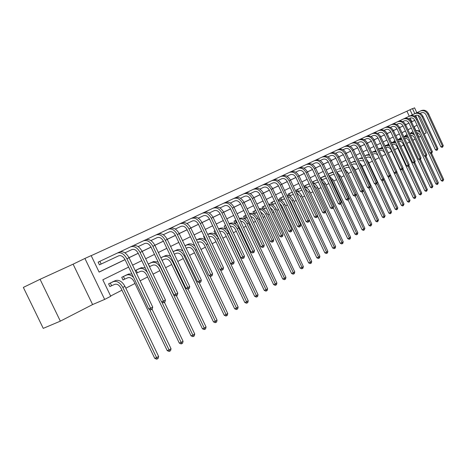 <?xml version="1.0" encoding="UTF-8"?>
<svg xmlns="http://www.w3.org/2000/svg" width="467" height="467" viewBox="0 0 467 467"><rect width="100%" height="100%" fill="white"/><g stroke="black" fill="none" stroke-linecap="round" stroke-linejoin="round"><path stroke-width="0.7" d="M409.273 116.242L406.932 111.187L412.478 108.589L414.819 113.644L410.324 115.763M416.821 112.716L414.568 107.83L412.554 108.747M60.348 321.144L43.25 328.371L23.35 287.409L40.063 279.301L60.348 321.144L92.6 304.554L104.661 299.417L84.912 258.455L91.158 255.601L99.109 272.109L125.045 259.64M92.6 304.554L73.103 264.17L40.063 279.301M73.103 264.17L84.912 258.455M406.932 111.187L91.193 255.677M424.211 133.965L426.178 132.955L418.029 115.32M99.08 272.051L125.022 259.582M129.003 257.667L138.22 253.237M142.131 251.357L151.01 247.084M154.857 245.239L163.409 241.124M167.192 239.308L175.44 235.345M179.159 233.553L187.115 229.729M190.775 227.972L198.446 224.283M202.048 222.555L209.455 218.994M212.999 217.289L220.15 213.851M223.64 212.176L230.546 208.854M233.985 207.202L240.657 203.991M244.043 202.369L250.493 199.263M253.826 197.664L260.061 194.663M263.347 193.087L269.377 190.186M272.617 188.627L278.455 185.825M281.648 184.29L287.298 181.575M290.445 180.058L295.915 177.431M299.02 175.936L304.309 173.391M307.374 171.92L312.505 169.457M315.523 168.003L320.49 165.616M323.473 164.18L328.289 161.868M331.231 160.45L335.901 158.208M338.803 156.813L343.333 154.635M346.199 153.258L350.589 151.15M353.42 149.784L357.675 147.741M360.471 146.393L364.604 144.408M367.366 143.083L371.376 141.157M374.102 139.843L377.996 137.975M380.693 136.679L384.469 134.864M387.131 133.58L390.797 131.817M393.436 130.55L396.997 128.839M399.6 127.59L403.056 125.927M405.63 124.689L408.993 123.072M411.538 121.846L411.806 121.718L410.125 118.081M99.43 264.853L98.123 262.133L99.862 261.316L101.17 264.03L99.43 264.847L100.837 264.188M99.529 261.473L98.123 262.133M110.626 296.02L121.951 290.182M125.821 288.192L134.975 283.475M140.112 280.825L147.601 276.966M153.053 274.158L159.842 270.656M165.598 267.696L171.728 264.532M177.758 261.427L183.268 258.59M189.555 255.35L194.47 252.816M201.003 249.454L205.363 247.201M212.111 243.721L215.947 241.748M222.911 238.164L226.244 236.442M229.589 234.72L229.957 234.527M233.401 232.759L236.261 231.282M239.553 229.583L240.207 229.25M243.593 227.505L246.004 226.262M249.255 224.586L250.172 224.113M253.511 222.391L255.496 221.37M258.7 219.718L259.868 219.116M263.16 217.424L264.736 216.606M267.895 214.983L269.307 214.254M272.547 212.584L273.744 211.965M276.855 210.366L278.495 209.52M281.689 207.873L282.517 207.447M285.588 205.865L287.438 204.908M290.591 203.285L291.075 203.04M294.105 201.475L296.16 200.419M302.406 197.197L304.653 196.041M310.502 193.023L312.937 191.774M318.406 188.954L321.01 187.611M326.124 184.979L328.891 183.549M333.66 181.097L336.579 179.591M341.015 177.302L344.086 175.72M348.201 173.601L351.412 171.944M355.224 169.982L358.568 168.26M362.094 166.445L365.556 164.658M368.802 162.983L372.392 161.138M375.369 159.603L379.07 157.694M381.79 156.293L385.503 154.379M388.258 152.96L391.679 151.197M394.609 149.685L397.726 148.08M400.826 146.486L403.646 145.027M406.903 143.351L409.448 142.044M412.857 140.287L415.128 139.113M418.677 137.286L418.946 137.146L416.827 132.57M415.846 130.451L414.112 126.709M113.732 281.385L108.589 283.866L109.897 286.58L111.28 285.88M126.726 274.882L121.741 277.293L123.025 279.966L124.368 279.289M136.457 273.201L137.065 272.891M139.329 268.578L135.191 270.568M151.565 262.46L148.22 264.059L149.697 266.54L152.867 265.145C155.184 264.503 157.21 265.717 158.943 268.782L191.026 335.814L192.889 335.166L160.753 268C158.144 263.388 155.097 261.567 151.623 262.542L148.459 263.948M163.438 256.523L160.841 257.749M174.967 250.756L173.082 251.631M186.175 245.152L184.95 245.695M197.068 239.705L196.473 239.939M204.085 236.133L203.594 236.378L204.744 238.795L205.229 238.549M215.001 230.675L214.009 231.171L215.141 233.558L216.133 233.056L215.124 233.523M225.614 225.368L224.137 226.11L225.252 228.462L226.291 227.937M235.928 220.214L234.002 221.177L235.099 223.5L236.109 222.993M245.957 215.199L243.605 216.379L244.685 218.673L245.671 218.177M254.071 213.944L254.982 213.483M253.995 213.909L252.956 211.703L255.537 210.413M263.318 209.286L264.059 208.912M263.009 209.134L262.069 207.15L265.209 205.579M272.325 204.75L272.903 204.458M271.8 204.505L270.953 202.707L274.327 201.067M281.105 200.325L281.525 200.109M280.381 200.01L279.61 198.376L282.903 196.782M288.758 195.638L288.063 194.155L291.274 192.597M296.936 191.382L296.3 190.034L299.435 188.516M306.159 187.705L310.222 185.994M304.922 187.244L304.344 186.018L307.403 184.529M312.721 183.21L312.195 182.089L315.184 180.641M322.779 176.841L320.239 178.067M330.204 173.129L328.132 174.127L329.276 175.901M337.454 169.503L336.695 169.848M344.541 165.96L343.344 166.521M351.47 162.493L350.676 162.855M358.247 159.107L362.293 157.642M369.134 154.326L368.942 153.725M375.515 151.08L375.27 150.561L375.661 150.368M381.755 147.911L381.533 147.432L382.181 147.111M387.873 144.811L387.668 144.367L388.655 143.871M393.862 141.775L393.669 141.367L394.936 140.73L394.533 140.941L394.936 141.81M399.729 138.804L399.548 138.425L401.083 137.66M405.473 135.897L405.309 135.547L407.101 134.654M411.106 133.048L410.954 132.727L412.991 131.706M414.416 116.038L415.659 115.454L424.456 134.508M418.946 137.146L420.738 136.341M128.635 267.106L102.816 279.803L110.749 296.276L104.661 299.417M412.343 114.812L409.991 109.727M129.026 257.726L138.244 253.289M142.161 251.409L151.039 247.142M154.886 245.292L163.438 241.182M167.221 239.361L175.469 235.397M179.188 233.605L187.139 229.782L208.942 275.559L210.815 274.8L188.983 228.953C186.403 224.405 183.35 222.683 179.824 223.775L170.461 228.2M190.799 228.024L198.469 224.335M202.071 222.601L209.479 219.041L230.605 263.528L232.467 262.769L211.312 218.217C208.802 213.804 205.795 212.146 202.299 213.244L193.478 217.406M213.022 217.336L220.173 213.904M223.664 212.222L230.57 208.901M234.008 207.249L240.68 204.044L260.866 246.722L262.705 245.963L242.49 203.221C240.085 198.995 237.148 197.43 233.693 198.528L225.608 202.345M244.066 202.415L250.516 199.316L270.411 241.427L272.238 240.668L252.32 198.498C249.944 194.325 247.031 192.789 243.593 193.893L235.73 197.599M253.85 197.71L260.084 194.71M263.37 193.134L269.401 190.232L288.734 231.253L290.544 230.494L271.193 189.421C268.875 185.358 266.015 183.881 262.606 184.979L255.163 188.493M272.64 188.674L278.478 185.872M281.671 184.331L287.316 181.616M290.468 180.104L295.932 177.478L314.478 216.957L316.264 216.209L297.701 176.672C295.471 172.772 292.675 171.366 289.312 172.463L282.442 175.703M299.038 175.983L304.332 173.438M307.397 171.967L312.522 169.498M315.546 168.044L320.514 165.657L338.33 203.711L340.087 202.97L322.253 164.869C320.105 161.109 317.373 159.772 314.069 160.864L307.706 163.864M323.497 164.226L328.313 161.909M331.255 160.496L335.919 158.249L353.286 195.41L355.019 194.675L337.641 157.467C335.545 153.801 332.86 152.505 329.585 153.59L323.532 156.445M338.826 156.854L343.35 154.676M346.216 153.299L350.606 151.191L367.541 187.495L369.257 186.759L352.311 150.415C350.262 146.831 347.617 145.581 344.377 146.656L338.61 149.376M353.437 149.825L357.693 147.782M360.495 146.434L364.622 144.449M367.383 143.124L371.393 141.197M374.125 139.884L378.013 138.01M380.71 136.714L384.487 134.899L400.429 169.235L402.099 168.517L386.145 134.146C384.201 130.76 381.662 129.598 378.515 130.661L373.378 133.077M387.149 133.62L390.815 131.857L406.576 165.82L408.24 165.102L392.467 131.104C390.546 127.76 388.024 126.615 384.896 127.666L379.875 130.036M393.453 130.591L397.014 128.874M399.618 127.625L403.074 125.962L418.479 159.212L420.119 158.5L404.708 125.22C402.828 121.945 400.342 120.83 397.248 121.881L392.449 124.14M405.648 124.724L409.01 123.107L424.24 156.013L425.875 155.307L410.633 122.366C408.771 119.132 406.302 118.034 403.231 119.073L398.532 121.292M411.555 121.887L414.819 120.317L411.806 121.718M417.101 125.238L413.85 126.837M411.316 128.086L407.965 129.733M405.403 130.994L401.959 132.686M399.367 133.959L395.823 135.704M393.202 136.994L389.548 138.787M386.898 140.094L383.138 141.945M380.453 143.264L376.577 145.167M373.863 146.504L369.87 148.465M367.12 149.819L363.011 151.839M360.226 153.211L355.988 155.295M353.169 156.684L348.802 158.833M345.942 160.234L341.441 162.452M338.546 163.87L333.899 166.159M330.969 167.6L326.176 169.953M323.211 171.412L318.266 173.847M315.254 175.329L310.152 177.839M307.099 179.34L301.834 181.932M298.74 183.449L293.299 186.123M290.165 187.67L284.543 190.431M281.362 191.995L275.553 194.85M272.325 196.438L266.324 199.391M263.049 201.003L256.844 204.056M253.523 205.684L247.101 208.842M243.733 210.5L237.09 213.769M233.669 215.45L226.799 218.83M223.319 220.541L216.203 224.037M212.678 225.777L205.305 229.402M201.721 231.165L194.079 234.919M190.437 236.711L182.521 240.604M178.82 242.426L170.613 246.459M166.847 248.316L158.331 252.501M154.501 254.387L145.669 258.73M141.77 260.644L132.599 265.157M111.613 285.728L114.789 284.339C117.124 283.714 119.196 285.004 121.011 288.221L154.729 358.329L156.608 357.693L122.821 287.438C120.095 282.611 116.978 280.667 113.481 281.619L110.305 283.02L111.613 285.728L109.873 286.528M158.628 356.438L158.138 358.417L157.326 358.919L156.608 357.693L158.628 356.438L124.94 286.353C122.22 281.537 119.108 279.605 115.612 280.55L112.319 282.004M109.978 283.171L110.305 283.02M157.326 358.919L156.579 359.17L154.729 358.329M101.17 264.03L118.711 255.811C121.093 255.105 123.206 256.389 125.057 259.658L148.739 308.985L150.637 308.238L126.907 258.8C124.129 253.89 120.953 251.97 117.38 253.044L99.862 261.316M151.378 309.557L150.637 308.238L152.715 307.082L152.213 309.09L151.378 309.557L150.619 309.854L148.739 308.985M152.715 307.082L129.05 257.772C126.283 252.869 123.107 250.96 119.534 252.034L117.38 253.044M123.09 276.622L123.416 276.47L124.695 279.138L127.876 277.742C130.2 277.112 132.26 278.379 134.047 281.543L167.204 350.594L169.072 349.952L149.598 309.382M124.695 279.138L123.002 279.914M131.91 273.936L128.647 274.03L125.36 275.483M133.591 277.445C131.163 275.022 128.822 274.234 126.586 275.063L123.416 276.47M169.766 351.166L169.072 349.952L171.039 348.732L170.554 350.682L169.766 351.166L169.019 351.423L167.204 350.594M171.039 348.732L152.055 309.177M135.804 270.265L136.125 270.113L137.386 272.746L140.561 271.345C142.884 270.708 144.928 271.952 146.685 275.063L179.299 343.093L181.161 342.445L161.775 301.991M137.386 272.746L136.446 273.177M145.219 267.836L141.297 267.708L138.004 269.161M147.432 272.459C144.799 269.027 142.085 267.778 139.294 268.706L136.125 270.113M181.832 343.654L181.161 342.445L183.064 341.266L182.591 343.181L181.832 343.654L181.085 343.91L179.299 343.093M183.064 341.266L164.396 302.295M124.928 252.845L131.957 249.553C134.338 248.841 136.434 250.09 138.255 253.307L161.535 301.88L163.427 301.127L140.106 252.454C137.368 247.621 134.216 245.741 130.649 246.821L120.042 251.836M164.145 302.435L163.427 301.127L165.441 300.007L164.95 301.986L164.145 302.435L163.386 302.733L161.535 301.88M165.441 300.007L142.184 251.456C139.452 246.634 136.306 244.761 132.739 245.84L130.649 246.821M138.109 246.617L144.799 243.482C147.169 242.764 149.253 243.99 151.045 247.16L173.934 294.992L175.825 294.239L152.896 246.307C150.199 241.544 147.07 239.711 143.509 240.791L133.235 245.648M176.508 295.535L175.825 294.239L177.775 293.153L177.291 295.103L176.508 295.535L175.755 295.839L173.934 294.992M177.775 293.153L154.904 245.338C152.219 240.593 149.096 238.76 145.535 239.845L143.509 240.791M158.15 262.005L153.561 261.573L150.275 263.026M193.531 336.363L192.889 335.166L194.739 334.016L194.272 335.901L193.531 336.363L192.783 336.625L191.026 335.814M194.739 334.016L176.357 295.599M162.078 260.329L164.81 259.121C167.122 258.479 169.136 259.664 170.846 262.688L202.415 328.75L204.272 328.097L172.644 261.905C170.07 257.358 167.052 255.577 163.59 256.558L160.852 257.778M170.724 256.43L168.774 255.496L166.859 255.274L162.189 257.072M204.89 329.288L204.272 328.097L206.064 326.982L205.603 328.844L204.89 329.288L204.143 329.55L202.415 328.75M206.064 326.982L187.956 289.067M174.308 254.206L176.409 253.277C178.715 252.624 180.711 253.791 182.399 256.768L213.472 321.891L215.322 321.232L184.191 255.986C181.657 251.509 178.663 249.763 175.207 250.75L173.105 251.684M182.971 251.129C180.875 249.524 178.896 249.092 177.034 249.833L173.759 251.293M215.912 322.417L215.322 321.232L217.062 320.152L216.612 321.985L215.912 322.417L215.176 322.679L213.472 321.891M217.062 320.152L199.123 282.541M150.882 240.581L157.251 237.598C159.615 236.88 161.681 238.077 163.444 241.194L185.959 288.32L187.845 287.561L165.289 240.342C162.633 235.66 159.533 233.862 155.984 234.948L146.025 239.653M188.505 288.851L187.845 287.561L189.736 286.51L189.258 288.425L188.505 288.851L187.746 289.149L185.959 288.32M189.736 286.51L167.244 239.408C164.594 234.732 161.494 232.94 157.945 234.031L155.984 234.948M163.263 234.732L169.328 231.889C171.687 231.165 173.736 232.344 175.475 235.415L197.623 281.84L199.502 281.081L177.314 234.562C174.699 229.951 171.623 228.188 168.079 229.279L158.43 233.839M200.133 282.36L199.502 281.081L201.335 280.066L200.868 281.951L200.133 282.36L199.38 282.663L197.623 281.84M201.335 280.066L179.211 233.652C176.596 229.046 173.526 227.295 169.988 228.386L168.079 229.279M175.277 229.052L181.05 226.349C183.397 225.625 185.434 226.775 187.144 229.799M211.423 276.067L210.815 274.8L212.596 273.808L212.135 275.67L211.423 276.067L210.675 276.365L208.942 275.559M212.596 273.808L190.822 228.065C188.248 223.535 185.195 221.813 181.675 222.911L179.824 223.775M186.175 248.263L187.676 247.598C189.976 246.944 191.955 248.082 193.618 251.018L224.213 315.231L226.057 314.571L195.41 250.236C192.906 245.823 189.935 244.113 186.491 245.105L184.99 245.776M194.937 246.15C192.649 244.037 190.431 243.389 188.271 244.218L184.996 245.671M226.623 315.745L226.057 314.571L227.744 313.52L227.301 315.324L226.623 315.745L225.888 316.007L224.213 315.231M227.744 313.52L209.876 275.991M186.934 223.547L192.427 220.967C194.774 220.243 196.788 221.37 198.481 224.353L219.928 269.453L221.796 268.694L200.308 223.506C197.769 219.029 194.739 217.336 191.225 218.433L182.142 222.724M222.385 269.949L221.796 268.694L223.53 267.737L223.074 269.564L222.385 269.949L221.638 270.253L219.928 269.453M223.53 267.737L202.094 222.648C199.555 218.177 196.531 216.495 193.017 217.593L191.225 218.433M197.687 242.496L198.627 242.075C200.915 241.421 202.876 242.536 204.517 245.432L234.65 308.757L236.483 308.092L206.309 244.65C203.84 240.301 200.892 238.625 197.459 239.624L196.519 240.038M206.694 241.626C204.26 238.8 201.756 237.843 199.187 238.754L196.484 239.968M237.032 309.259L236.483 308.092L238.129 307.07L237.691 308.85L237.032 309.259L236.302 309.522L234.65 308.757M238.129 307.07L220.331 269.64M198.247 218.194L203.484 215.742C205.819 215.018 207.821 216.122 209.485 219.058M233.027 264.013L232.467 262.769L234.148 261.835L233.698 263.639L233.027 264.013L232.286 264.316L230.605 263.528M234.148 261.835L213.045 217.383C210.541 212.981 207.541 211.329 204.044 212.427L202.299 213.244M208.866 236.892L209.274 236.711C211.551 236.051 213.501 237.148 215.118 240.003L244.796 302.464L246.623 301.799L216.898 239.221C214.464 234.936 211.539 233.29 208.119 234.288L207.716 234.469M205.223 238.526L204.727 238.76M248.222 300.801L247.79 302.558L247.154 302.955L246.623 301.799L248.222 300.801L218.568 238.363C216.139 234.09 213.221 232.449 209.8 233.447L207.681 234.399M247.154 302.955L246.424 303.217L244.796 302.464M209.245 213.005L214.225 210.664C216.554 209.94 218.538 211.02 220.179 213.915L240.978 257.766L242.828 257.008L222 213.075C219.525 208.726 216.542 207.103 213.057 208.2L204.493 212.246M243.371 258.245L242.828 257.008L244.463 256.103L244.025 257.877L243.371 258.245L242.63 258.549L240.978 257.766M244.463 256.103L223.681 212.263C221.218 207.926 218.241 206.303 214.756 207.406L213.057 208.2M219.723 231.451C221.971 230.873 223.874 231.965 225.427 234.72L254.667 296.341L256.488 295.675L258.041 294.706L228.824 233.109C226.431 228.888 223.53 227.283 220.126 228.287L218.556 228.988M258.041 294.706L257.615 296.434L256.996 296.825L256.266 297.088L254.667 296.341M256.996 296.825L227.201 233.938C224.843 229.77 221.971 228.141 218.591 229.063L220.126 228.287M219.922 207.955L224.668 205.731C226.985 205.001 228.953 206.064 230.575 208.918L251.059 252.168L252.91 251.409L232.391 208.078C229.951 203.793 226.991 202.199 223.518 203.297L215.199 207.225M253.429 252.635L252.91 251.409L254.497 250.528L254.066 252.279L253.429 252.635L252.688 252.939L251.059 252.168M254.497 250.528L234.025 207.29C231.591 203.011 228.637 201.423 225.17 202.526L223.518 203.297M225.176 225.59L225.473 225.45L226.734 227.738M226.588 227.803L225.24 228.427M230.301 226.226C232.403 226.01 234.119 227.131 235.456 229.583L264.264 290.386L266.079 289.715L267.591 288.775L238.8 227.995C236.436 223.833 233.558 222.257 230.173 223.261L229.122 223.734M267.591 288.775L267.177 290.48L266.569 290.859L265.846 291.122L264.264 290.386M266.569 290.859L237.218 228.807C235.094 224.96 232.414 223.302 229.174 223.845M230.307 203.046L234.825 200.927C237.131 200.197 239.086 201.242 240.686 204.056M263.207 247.183L262.705 245.963L264.252 245.105L263.826 246.839L263.207 247.183L262.472 247.481L260.866 246.722M264.252 245.105L244.083 202.456C241.684 198.236 238.754 196.677 235.298 197.78L233.693 198.528M235.012 220.675L235.304 220.535L236.407 222.858L237.043 222.572M236.407 222.858L235.082 223.465M240.622 221.224C242.536 221.3 244.066 222.415 245.21 224.58L273.609 284.59L275.419 283.918L276.89 283.002L248.514 223.016C246.179 218.912 243.325 217.365 239.95 218.369L239.39 218.62M235.946 220.249L235.304 220.535M276.89 283.002L276.476 284.683L275.892 285.051L275.168 285.319L273.609 284.59M275.892 285.051L246.973 223.804C245.058 220.261 242.56 218.603 239.483 218.825M240.406 198.277L244.708 196.257C247.002 195.527 248.94 196.554 250.522 199.327M272.722 241.877L272.238 240.668L273.744 239.834L273.323 241.538L272.722 241.877L271.987 242.175L270.411 241.427M273.744 239.834L253.867 197.751C251.497 193.589 248.59 192.06 245.152 193.157L243.593 193.893M244.585 215.888L244.877 215.748L245.963 218.042L247.066 217.546M245.963 218.042L244.673 218.638M249.471 213.612L249.471 213.612C252.828 212.602 255.659 214.125 257.965 218.171L285.944 277.38L285.535 279.038L284.963 279.4L284.245 279.663L282.71 278.945L284.508 278.274L256.471 218.941C254.743 215.684 252.431 214.032 249.536 213.985M245.981 215.252L244.877 215.748M250.691 216.431L252.98 217.47L254.527 219.344L282.71 278.945M284.963 279.4L284.508 278.274L285.944 277.38M250.23 193.63L254.328 191.709C256.611 190.985 258.531 191.99 260.09 194.727L279.692 236.273L281.513 235.514L261.882 193.898C259.535 189.783 256.652 188.277 253.225 189.374L245.578 192.988M281.98 236.711L281.513 235.514L282.979 234.703L282.564 236.384L281.98 236.711L281.251 237.014L279.692 236.273M282.979 234.703L263.388 193.169C261.053 189.065 258.169 187.565 254.743 188.662L253.225 189.374M253.914 211.224L254.206 211.09L255.274 213.349L256.821 212.66M255.274 213.349L254.03 213.927M255.747 210.395L254.206 211.09M260.528 211.849L263.966 214.972L291.571 273.446L293.364 272.775L265.711 214.201C264.159 211.212 262.034 209.59 259.331 209.321M293.801 273.89L293.364 272.775L294.759 271.905L294.362 273.545L293.801 273.89L293.083 274.158L291.571 273.446M294.759 271.905L267.171 213.454C265.046 209.648 262.355 208.107 259.103 208.831M259.792 189.112L263.692 187.285C265.962 186.555 267.871 187.547 269.406 190.244M290.994 231.685L290.544 230.494L291.974 229.706L291.566 231.363L290.994 231.685L290.27 231.982L288.734 231.253M291.974 229.706L272.664 188.715C270.352 184.663 267.492 183.187 264.083 184.284L262.606 184.979M263.003 206.683L263.289 206.548L264.345 208.778L266.307 207.903M264.345 208.778L263.283 209.269M265.227 205.603L264.585 205.889M265.25 205.661L263.289 206.548M270.136 207.471L272.979 210.354L300.211 268.087L301.991 267.416L274.724 209.584C273.323 206.858 271.38 205.27 268.887 204.82M302.412 268.525L301.991 267.416L303.352 266.569L302.955 268.186L302.412 268.525L301.7 268.794L300.211 268.087M303.352 266.569L276.143 208.854C274.211 205.322 271.689 203.77 268.583 204.184M269.097 184.716L272.81 182.976C275.075 182.247 276.966 183.216 278.484 185.884L297.537 226.361L299.341 225.608L280.258 185.06C277.976 181.056 275.133 179.602 271.741 180.7L264.497 184.115M299.773 226.787L299.341 225.608L300.73 224.837L300.328 226.477L299.773 226.787L299.055 227.085L297.537 226.361M300.73 224.837L281.689 184.372C279.412 180.373 276.575 178.925 273.183 180.023L271.741 180.7M271.864 202.252L272.15 202.118L273.189 204.324L275.548 203.268M273.189 204.324L272.302 204.733M274.479 201.003L273.405 201.481M274.503 201.055L272.15 202.118M279.54 203.314L281.77 205.854L308.623 262.868L310.397 262.197L283.498 205.083C282.249 202.602 280.48 201.067 278.204 200.477M310.806 263.3L310.397 262.197L311.722 261.374L311.337 262.968L310.806 263.3L310.094 263.563L308.623 262.868M311.722 261.374L284.888 204.371C283.13 201.102 280.784 199.543 277.836 199.695M278.163 180.431L281.694 178.773C283.948 178.05 285.822 179.001 287.322 181.634L306.118 221.597L307.911 220.85L289.091 180.811C286.837 176.859 284.018 175.429 280.638 176.526L273.586 179.853M308.325 222.018L307.911 220.85L309.265 220.097L308.868 221.714L308.325 222.018L307.607 222.315L306.118 221.597M309.265 220.097L290.486 180.145C288.232 176.199 285.419 174.775 282.045 175.866L280.638 176.526M280.504 197.932L280.784 197.804L281.811 199.981L284.543 198.755M281.811 199.981L281.087 200.314M283.487 196.514L282.004 197.185M283.516 196.572L280.784 197.804M288.769 199.415L290.334 201.464L316.83 257.778L318.593 257.107L292.056 200.699L290.03 197.909L287.293 196.286M318.984 258.198L318.593 257.107L319.889 256.301L319.504 257.877L318.984 258.198L318.284 258.467L316.83 257.778M319.889 256.301L293.41 200.004C291.817 196.981 289.633 195.434 286.861 195.364M286.995 176.257L290.357 174.681C292.599 173.958 294.461 174.892 295.938 177.489M316.661 217.365L316.264 216.209L317.583 215.474L317.192 217.073L316.661 217.365L315.949 217.663L314.478 216.957M317.583 215.474L299.055 176.018C296.831 172.125 294.041 170.724 290.684 171.821L289.312 172.463M288.927 193.723L289.207 193.595L290.217 195.743L293.305 194.36M290.217 195.743L289.651 196.006M292.266 192.147L290.392 192.988M292.225 192.229L289.207 193.595M297.917 195.947L324.834 252.816L326.585 252.145L300.404 196.42L296.171 192.241M326.964 253.231L326.585 252.145L327.852 251.357L327.472 252.916L326.964 253.231L326.264 253.493L324.834 252.816M327.852 251.357L301.723 195.743C300.275 192.959 298.261 191.435 295.669 191.172M295.605 172.189L298.798 170.688C301.028 169.965 302.873 170.887 304.338 173.45L322.627 212.432L324.402 211.685L306.089 172.638C303.889 168.785 301.116 167.408 297.771 168.499L291.075 171.658M324.793 212.835L324.402 211.685L325.692 210.967L325.306 212.543L324.793 212.835L324.08 213.133L322.627 212.432M325.692 210.967L307.414 172.002C305.22 168.155 302.447 166.777 299.108 167.875L297.771 168.499M297.146 189.614L297.426 189.485L298.425 191.61L301.863 190.104M298.425 191.61L298.004 191.803M300.824 187.886L298.576 188.896M300.859 187.962L297.426 189.485M317.513 215.748L332.644 247.971L334.384 247.3L308.547 192.246L304.84 188.341M334.751 248.38L334.384 247.3L335.615 246.535L335.242 248.07L334.751 248.38L334.051 248.648L332.644 247.971M335.615 246.535L309.831 191.587C308.524 189.024 306.667 187.536 304.268 187.121M303.999 168.225L307.035 166.795C309.253 166.077 311.086 166.982 312.528 169.515L330.578 208.019L332.341 207.272L314.273 168.704C312.096 164.898 309.347 163.543 306.019 164.635L299.493 167.711M332.714 208.41L332.341 207.272L333.596 206.577L333.216 208.13L332.714 208.41L332.008 208.708L330.578 208.019M333.596 206.577L315.564 168.085C313.392 164.285 310.648 162.93 307.321 164.022L306.019 164.635M309.166 183.735L306.568 184.903M305.173 185.603L305.447 185.475L306.434 187.576M309.218 183.852L305.447 185.475M325.493 211.761L340.262 243.243L341.996 242.577L316.486 188.178L313.316 184.593M342.346 243.646L341.996 242.577L343.198 241.83L342.831 243.348L342.346 243.646L341.657 243.914L340.262 243.243M343.198 241.83L317.741 187.53C316.562 185.183 314.869 183.741 312.662 183.198M312.184 164.355L315.067 163.001C317.274 162.277 319.089 163.17 320.52 165.674M340.449 204.102L340.087 202.97L341.313 202.293L340.939 203.828L340.449 204.102L339.743 204.394L338.33 203.711M341.313 202.293L323.514 164.261C321.366 160.508 318.646 159.177 315.342 160.269L314.069 160.864M313.007 181.686L313.275 181.564L314.25 183.636L318.395 182.031M317.385 179.871L314.367 181.003M316.252 180.215L313.275 181.564M333.28 207.868L347.699 238.631L349.427 237.96L324.244 184.202L321.611 180.998M349.765 239.022L349.427 237.96L350.6 237.23L350.232 238.73L349.765 239.022L349.077 239.291L347.699 238.631M350.6 237.23L325.254 183.146L323.526 180.922L320.87 179.404M320.164 160.584L322.907 159.294C325.102 158.576 326.906 159.451 328.319 161.921L345.895 199.508L347.646 198.773L330.041 161.121C327.916 157.408 325.213 156.095 321.921 157.181L315.715 160.111M347.991 199.894L347.646 198.773L348.837 198.107L348.47 199.625L347.991 199.894L347.29 200.185L345.895 199.508M348.837 198.107L331.272 160.531C329.153 156.824 326.451 155.517 323.158 156.603L321.921 157.181M320.654 177.863L320.922 177.74L321.874 179.795L326.386 178.196M325.23 175.732L321.985 177.197M325.359 176.012L320.922 177.74M340.811 203.898L354.961 234.125L356.677 233.459L331.809 180.32L329.743 177.577M357.004 234.51L356.677 233.459L357.827 232.747L357.465 234.23L357.004 234.51L356.321 234.778L354.961 234.125M357.827 232.747L333.006 179.707L328.885 175.738M327.957 156.9L330.56 155.674C332.743 154.962 334.53 155.82 335.925 158.266M355.358 195.784L355.019 194.675L356.187 194.027L355.825 195.521L355.358 195.784L354.663 196.076L353.286 195.41M356.187 194.027L338.844 156.889C336.748 153.229 334.068 151.938 330.794 153.024L329.585 153.59M329.457 175.983L332.294 174.705L334.197 174.495M332.983 171.897L329.422 173.479M333.152 172.265L328.389 174.004M348.078 199.841L362.053 229.723L363.764 229.058L339.205 176.532L337.746 174.378M364.079 230.108L363.764 229.058L364.885 228.363L364.079 230.108L363.396 230.371L362.053 229.723M364.885 228.363L340.373 175.931L336.725 172.195M335.557 153.304L338.032 152.143C340.204 151.431 341.978 152.277 343.356 154.694L360.495 191.406L362.223 190.67L345.06 153.9C342.988 150.275 340.326 149.002 337.069 150.082L331.161 152.867M362.55 191.774L362.223 190.67L363.361 190.04L363.005 191.517L362.55 191.774L361.855 192.065L360.495 191.406M363.361 190.04L346.234 153.334C344.167 149.72 341.505 148.448 338.254 149.528L337.069 150.082M336.859 172.259L339.562 171.039L341.838 170.922M355.171 195.86L368.983 225.427L370.681 224.761L345.708 171.587M370.991 225.8L370.681 224.761L371.779 224.084L370.991 225.8L370.308 226.069L368.983 225.427M371.779 224.084L347.571 172.241L344.395 168.774M340.56 168.178L339.772 168.453M340.77 168.628L338.622 169.025M342.982 149.796L345.329 148.693C347.489 147.981 349.246 148.821 350.612 151.203M369.572 187.857L369.257 186.759L370.372 186.146L370.016 187.606L369.572 187.857L368.883 188.148L367.541 187.495M370.372 186.146L353.455 149.86C351.406 146.288 348.767 145.039 345.533 146.113L344.377 146.656M344.284 168.534L346.666 167.455L349.322 167.472M347.968 164.565L343.8 166.293M348.213 165.09L345.738 165.47L343.356 166.55M362.1 191.966L375.754 221.224L377.447 220.564L363.308 190.262M377.745 221.591L377.447 220.564L378.515 219.899L377.745 221.591L377.067 221.86L375.754 221.224M378.515 219.899L354.599 168.64L351.902 165.481M350.238 146.369L352.462 145.325C354.605 144.612 356.35 145.435 357.699 147.794L374.417 183.671L376.128 182.941L359.392 147.012C357.36 143.468 354.739 142.237 351.523 143.311L345.889 145.967M376.431 184.027L376.128 182.941L377.213 182.34L376.431 184.027L375.748 184.319L374.417 183.671M377.213 182.34L360.506 146.469C358.487 142.937 355.866 141.705 352.649 142.779L351.523 143.311M351.616 164.857L353.612 163.952L356.654 164.156M355.206 161.057L350.746 162.82M355.486 161.658L352.696 161.991L350.699 162.895M368.866 188.137L382.38 217.12L384.055 216.454L370.22 186.771M384.341 217.482L384.055 216.454L385.1 215.807L384.341 217.482L383.67 217.745L382.38 217.12M385.1 215.807L361.476 165.12L359.263 162.323M357.319 143.025L359.427 142.032C361.563 141.326 363.297 142.137 364.628 144.461L381.142 179.941L382.847 179.211L366.309 143.684C364.301 140.182 361.697 138.968 358.498 140.036L352.999 142.633M383.133 180.291L382.847 179.211L383.903 178.622L383.133 180.291L382.455 180.583L381.142 179.941M383.903 178.622L367.401 143.159C365.398 139.662 362.801 138.454 359.602 139.522L358.498 140.036M358.773 161.273L360.407 160.531L363.846 160.981M362.608 158.319L359.497 158.587L357.868 159.329M375.351 184.126L388.848 213.104L390.523 212.444L376.968 183.35M390.797 213.46L390.523 212.444L391.544 211.808L390.797 213.46L390.126 213.723L388.848 213.104M391.544 211.808L368.194 161.675L366.502 159.329M364.242 139.75L366.239 138.816C368.358 138.109 370.08 138.903 371.399 141.209L387.715 176.292L389.408 175.569L373.069 140.433C371.084 136.971 368.504 135.774 365.322 136.843L359.946 139.376M389.688 176.637L389.408 175.569L390.447 174.991L389.688 176.637L389.011 176.923L387.715 176.292M390.447 174.991L374.137 139.919C372.158 136.463 369.578 135.272 366.402 136.335L365.322 136.843M365.766 157.764L368.422 156.918L370.921 157.98M369.222 154.326L364.855 155.803M369.566 155.079L366.151 155.26L364.873 155.838M381.697 180.209L395.181 209.175L396.845 208.516L383.57 180.005M397.108 209.525L396.845 208.516L397.843 207.897L397.108 209.525L396.442 209.788L395.181 209.175M397.843 207.897L373.641 156.562M371.008 136.551L372.899 135.663C375.007 134.963 376.711 135.751 378.019 138.028L394.142 172.72L395.823 172.002L379.677 137.251C377.715 133.831 375.153 132.651 371.989 133.714L366.741 136.195M396.098 173.064L395.823 172.002L396.839 171.436L396.098 173.064L395.421 173.35L394.142 172.72M396.839 171.436L380.728 136.749C378.766 133.334 376.209 132.161 373.045 133.223L371.989 133.714M372.602 154.338L373.542 153.906C375.147 153.316 376.618 153.771 377.943 155.278M375.999 151.098L373.688 151.489L371.703 152.394M376.384 151.927L372.66 152.003L371.72 152.435M387.908 176.386L401.375 205.334L403.027 204.68L389.922 176.503M403.284 205.678L403.027 204.68L404.002 204.067L403.284 205.678L402.624 205.941L401.375 205.334M404.002 204.067L380.862 154.379M377.622 133.428L379.408 132.587C381.51 131.887 383.203 132.663 384.493 134.91M402.361 169.568L402.099 168.517L403.091 167.962L402.361 169.568L401.69 169.854L400.429 169.235M403.091 167.962L387.166 133.65C385.228 130.275 382.689 129.12 379.548 130.176L378.515 130.661M379.286 150.987L379.904 150.701C381.953 150.047 383.611 150.823 384.872 153.024L407.434 201.575L409.074 200.921L396.127 173.047M382.631 147.957L380.033 148.319L378.393 149.066M383.057 148.862L378.41 149.101M409.326 201.919L409.074 200.921L410.032 200.325L409.326 201.919L408.666 202.176L407.434 201.575M410.032 200.325L396.763 171.757M384.096 130.369L385.783 129.575C387.867 128.88 389.548 129.639 390.821 131.869M408.491 166.147L408.24 165.102L409.209 164.565L408.491 166.147L407.825 166.433L406.576 165.82M409.209 164.565L393.465 130.62C391.55 127.287 389.029 126.143 385.905 127.193L384.896 127.666M385.818 147.706L386.127 147.566C388.165 146.912 389.805 147.677 391.054 149.854L413.365 197.897L415 197.243L402.186 169.644M389.128 144.898L386.244 145.208L384.931 145.809M389.589 145.891L384.948 145.844M415.239 198.23L415 197.243L415.934 196.66L415.239 198.23L414.585 198.493L413.365 197.897M415.934 196.66L402.928 168.64M390.424 127.374L392.011 126.627C394.09 125.932 395.753 126.685 397.02 128.892L412.589 162.481L414.241 161.769L398.655 128.127C396.752 124.823 394.247 123.691 391.136 124.742L386.232 127.059M414.486 162.802L414.241 161.769L415.192 161.238L414.486 162.802L413.826 163.088L412.589 162.481M415.192 161.238L399.629 127.66C397.738 124.356 395.234 123.23 392.128 124.28L391.136 124.742M392.204 144.501L392.216 144.496C394.241 143.848 395.876 144.595 397.108 146.749L419.168 194.295L420.796 193.642L408.111 166.31M395.485 141.915L391.328 142.622M388.299 144.052L388.976 144.869M395.993 143.007L391.346 142.657M421.024 194.628L420.796 193.642L421.713 193.075L421.024 194.628L420.376 194.885L419.168 194.295M421.713 193.075L408.964 165.587M396.617 124.45L398.112 123.749C400.178 123.055 401.83 123.796 403.079 125.973M420.358 159.527L420.119 158.5L421.047 157.986L420.358 159.527L419.699 159.813L418.479 159.212M421.047 157.986L405.665 124.759C403.786 121.49 401.305 120.381 398.217 121.426L397.248 121.881M401.713 139.02L397.586 139.51M398.456 141.378C400.394 140.935 401.918 141.711 403.039 143.713L424.853 190.769L426.47 190.122L413.92 163.047M426.692 191.096L426.47 190.122L427.369 189.561L426.692 191.096L426.044 191.353L424.853 190.769M427.369 189.561L414.865 162.592M402.268 140.211L397.61 139.551M402.677 121.583L404.083 120.924C406.138 120.235 407.779 120.965 409.016 123.119M410.598 135.418C412.308 135.313 413.622 136.113 414.533 137.823L435.874 183.934L438.332 182.755L426.102 156.322L425.875 155.307L426.785 154.799L426.102 156.328L425.449 156.608L424.24 156.013M426.785 154.799L411.567 121.916C409.711 118.688 407.247 117.591 404.177 118.63L403.231 119.073M407.814 136.195L403.71 136.457M400.155 138.121L400.774 138.816M401.1 137.689L400.4 138.01M404.585 138.355C406.418 138.092 407.837 138.886 408.841 140.742L430.422 187.32L432.028 186.672L419.553 159.743M432.244 187.635L432.028 186.672L432.909 186.123L432.244 187.635L431.601 187.897L430.422 187.32M432.909 186.123L420.545 159.428M408.427 137.514L403.739 136.527M408.607 118.781L409.933 118.163C411.97 117.474 413.604 118.192 414.824 120.328L429.879 152.878L431.508 152.178L416.436 119.581C414.591 116.376 412.145 115.291 409.086 116.33L404.486 118.495M431.724 153.188L431.508 152.178L432.395 151.682L431.724 153.188L431.076 153.468L429.879 152.878M432.395 151.682L417.352 119.138C415.513 115.939 413.067 114.859 410.014 115.898L409.086 116.33M409.822 133.422L413.797 133.451M405.905 135.249L406.494 135.891M407.119 134.694L406.144 135.138M438.332 182.755L437.678 184.249L437.042 184.506L435.874 183.934M437.678 184.249L425.028 156.398M414.48 134.922L412.198 133.655L409.752 133.585M415.659 115.454C417.685 114.765 419.302 115.483 420.516 117.591L435.407 149.808L437.024 149.113L422.115 116.849C420.294 113.679 417.86 112.611 414.824 113.644L415.729 113.218C418.765 112.185 421.193 113.248 423.014 116.411L437.894 148.623L437.235 150.117L436.587 150.397L435.407 149.808M437.235 150.117L437.024 149.113L437.894 148.623M412.997 131.729L412.519 131.945M411.538 132.435L412.098 133.025M413.015 131.758L411.771 132.324M416.5 132.57L418.59 133.188L420.102 134.969L441.216 180.618L442.804 179.976L430.387 153.129M443.008 180.933L442.804 179.976L443.65 179.451L443.008 180.933L442.372 181.19L441.216 180.618M443.65 179.451L431.543 153.269M419.658 130.783L415.566 130.556M420.44 132.465L418.175 130.97L415.642 130.725M420.102 113.347L421.269 112.804C423.283 112.121 424.888 112.821 426.091 114.911L440.819 146.807L442.424 146.107L427.679 114.17C425.875 111.035 423.464 109.978 420.44 111.012L416.033 113.084M442.628 147.105L442.424 146.107L443.282 145.634L442.628 147.105L441.986 147.385L440.819 146.807M443.282 145.634L428.56 113.75C426.756 110.615 424.351 109.564 421.333 110.591L420.44 111.012M113.481 281.619L115.612 280.55M122.821 287.438L124.94 286.353M126.907 258.8L129.05 257.772M126.586 275.063L128.647 274.03M139.294 268.706L141.297 267.708M140.106 252.454L142.184 251.456M152.896 246.307L154.904 245.338M151.623 262.542L153.561 261.573M163.59 256.558L165.47 255.618M172.644 261.905L173.204 261.619M175.207 250.75L177.034 249.833M184.191 255.986L185.072 255.531M165.289 240.342L167.244 239.408M177.314 234.562L179.211 233.652M188.983 228.953L190.822 228.065M186.491 245.105L188.271 244.218M195.41 250.236L196.589 249.629M200.308 223.506L202.094 222.648M197.459 239.624L199.187 238.754M206.309 244.65L207.774 243.897M211.312 218.217L213.045 217.383M208.119 234.288L209.8 233.447M216.898 239.221L218.568 238.363M222 213.075L223.681 212.263M227.201 233.938L228.824 233.109M232.391 208.078L234.025 207.29M229.139 223.775L230.173 223.261M237.218 228.807L238.8 227.995M242.49 203.221L244.083 202.456M239.402 218.644L239.95 218.369M246.973 223.804L248.514 223.016M252.32 198.498L253.867 197.751M256.471 218.941L257.965 218.171M261.882 193.898L263.388 193.169M265.711 214.201L267.171 213.454M271.193 189.421L272.664 188.715M274.724 209.584L276.143 208.854M280.258 185.06L281.689 184.372M283.498 205.083L284.888 204.371M289.091 180.811L290.486 180.145M292.056 200.699L293.41 200.004M297.701 176.672L299.055 176.018M300.404 196.42L301.723 195.743M306.089 172.638L307.414 172.002M300.433 188.125L300.841 187.921M308.547 192.246L309.831 191.587M314.273 168.704L315.564 168.085M308.436 184.121L309.172 183.753M316.486 188.178L317.741 187.53M322.253 164.869L323.514 164.261M324.244 184.202L325.464 183.572M330.041 161.121L331.272 160.531M323.888 176.398L325.09 175.79M331.809 180.32L333.006 179.707M337.641 157.467L338.844 156.889M331.337 172.667L332.516 172.078M339.205 176.532L340.373 175.931M345.06 153.9L346.234 153.334M346.426 172.831L347.571 172.241M352.311 150.415L353.455 149.86M345.738 165.47L346.864 164.904M353.612 169.147L354.599 168.64M359.392 147.012L360.506 146.469M352.696 161.991L353.799 161.436M360.74 165.493L361.476 165.12M366.309 143.684L367.401 143.159M359.497 158.587L360.577 158.05M367.704 161.921L368.194 161.675M373.069 140.433L374.137 139.919M366.151 155.26L367.202 154.735M379.677 137.251L380.728 136.749M372.66 152.003L373.688 151.489M386.145 134.146L387.166 133.65M379.029 148.821L380.033 148.319M392.467 131.104L393.465 130.62M385.257 145.704L386.244 145.208M398.655 128.127L399.629 127.66M391.358 142.651L392.327 142.172M404.708 125.22L405.665 124.759M397.598 139.534L398.281 139.189M410.633 122.366L411.567 121.916M403.716 136.475L404.113 136.276M416.436 119.581L417.352 119.138M422.115 116.849L423.014 116.411M427.679 114.17L428.56 113.75"/></g></svg>
